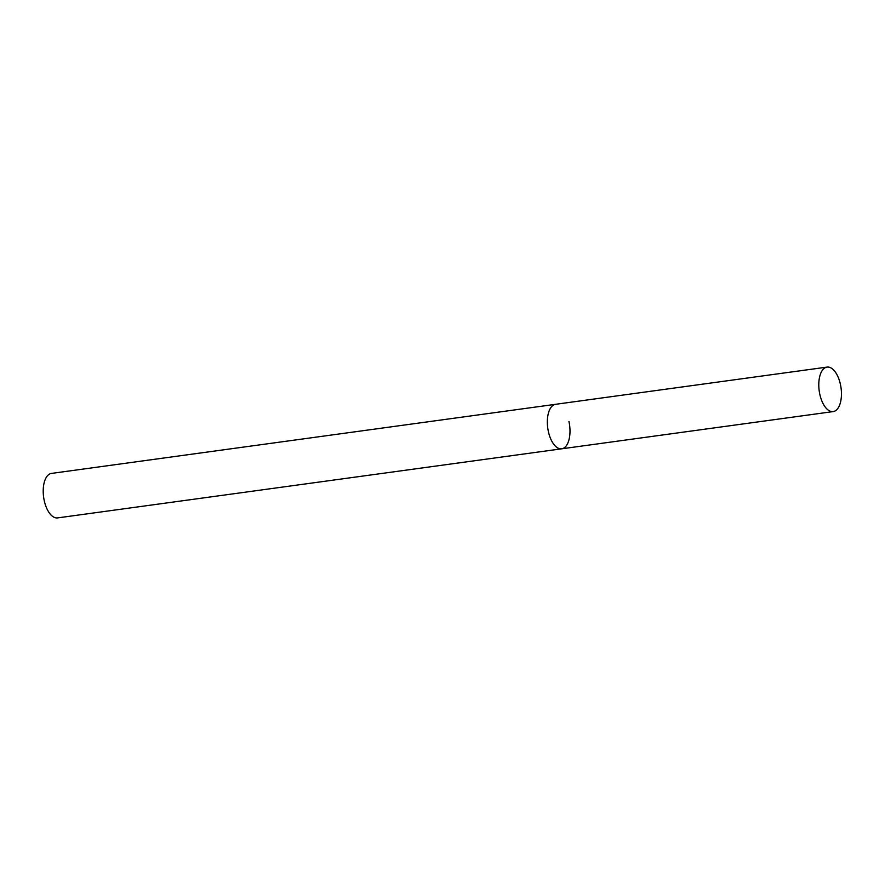 <?xml version="1.0" encoding="UTF-8"?>
<svg xmlns="http://www.w3.org/2000/svg" width="885" height="885" viewBox="0 0 885 885"><rect width="100%" height="100%" fill="white"/><g stroke="black" fill="none" stroke-linecap="round" stroke-linejoin="round"><path stroke-width="1.33" d="M568.944 421.481A22.457 11.018 -97.8 0 1 561.721 448.806L57.591 517.902A22.457 11.018 -97.8 0 1 44.261 500.733A22.457 11.018 -97.8 0 1 51.496 473.409L555.614 404.301A22.457 11.018 82.2 0 0 553.888 404.843A22.457 11.018 82.2 0 0 548.036 429.844A22.457 11.018 82.2 0 0 561.721 448.806A22.457 11.018 -97.8 0 1 548.39 431.626A22.457 11.018 -97.8 0 1 555.614 404.301L827.066 367.098A22.457 11.018 82.2 0 0 825.34 367.629A22.457 11.018 82.2 0 0 819.488 392.641A22.457 11.018 82.2 0 0 833.172 411.591A22.457 11.018 82.2 0 0 834.898 411.06A22.457 11.018 82.2 0 0 840.75 386.048A22.457 11.018 82.2 0 0 827.066 367.098M561.721 448.806L833.172 411.591"/></g></svg>
